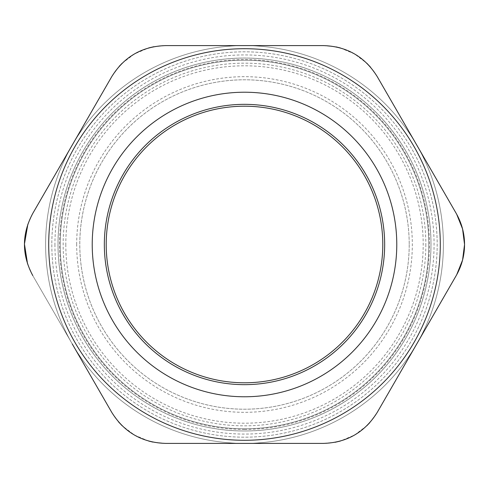 <?xml version="1.0" encoding="UTF-8"?>
<svg xmlns="http://www.w3.org/2000/svg" width="489" height="489" viewBox="0 0 489 489"><rect width="100%" height="100%" fill="white"/><g stroke="black" fill="none" stroke-linecap="round" stroke-linejoin="round"><path stroke-width="0.37" stroke-dasharray="2.44 1.83" d="M60.208 244.5A184.292 184.292 0 0 0 336.646 404.097A184.292 184.292 0 0 0 336.646 84.903A184.292 184.292 0 0 0 60.208 244.5A184.292 184.292 0 0 1 244.5 60.208A184.292 184.292 0 0 1 428.792 244.5A184.292 184.292 0 0 0 152.354 84.903A184.292 184.292 0 0 0 152.354 404.097A184.292 184.292 0 0 0 428.792 244.5A184.292 184.292 0 0 1 152.354 404.097A184.292 184.292 0 0 1 152.354 84.903A184.292 184.292 0 0 1 428.792 244.5A184.292 184.292 0 0 1 244.5 428.792A184.292 184.292 0 0 1 60.208 244.5M54.927 244.5A189.573 189.573 0 0 0 339.287 408.676A189.573 189.573 0 0 0 339.287 80.324A189.573 189.573 0 0 0 54.927 244.5M51.822 244.5A192.678 192.678 0 0 0 340.839 411.365A192.678 192.678 0 0 0 340.839 77.635A192.678 192.678 0 0 0 51.822 244.5A192.678 192.678 0 0 0 340.839 411.365A192.678 192.678 0 0 0 340.839 77.635A192.678 192.678 0 0 0 51.822 244.5M27.879 224.151L32.775 213.424A62.158 62.158 0 0 0 32.775 275.576L27.561 263.926M118.564 421.928L111.724 412.319L32.775 275.576C21.687 254.861 21.687 234.139 32.775 213.424L111.724 76.681L119.212 66.339M153.815 46.724L165.551 45.605A62.158 62.158 0 0 0 111.724 76.681L72.25 145.05A198.895 198.895 0 0 0 244.5 443.395A198.895 198.895 0 0 0 416.75 145.05A198.895 198.895 0 0 0 72.25 145.05L111.724 76.681C124.12 56.718 142.067 46.357 165.551 45.605L323.449 45.605L336.145 46.913M370.436 67.072L377.276 76.681A62.158 62.158 0 0 0 323.449 45.605L244.5 45.605L323.449 45.605C346.933 46.357 364.88 56.718 377.276 76.681L456.702 214.268M456.702 274.732L456.225 275.576A62.158 62.158 0 0 0 456.225 213.424C467.313 234.139 467.313 254.861 456.225 275.576L377.276 412.319L369.788 422.661M335.185 442.276L323.449 443.395A62.158 62.158 0 0 0 377.276 412.319C364.88 432.282 346.933 442.643 323.449 443.395L165.551 443.395L152.855 442.087M32.775 275.576C21.687 254.861 21.687 234.139 32.775 213.424L72.25 145.05A198.895 198.895 0 0 0 72.25 343.95L111.724 412.319A62.158 62.158 0 0 0 165.551 443.395C142.067 442.643 124.12 432.282 111.724 412.319L72.25 343.95A198.895 198.895 0 0 0 416.75 343.95A198.895 198.895 0 0 0 244.5 45.605A198.895 198.895 0 0 0 72.25 343.95L32.775 275.576C21.687 254.861 21.687 234.139 32.775 213.424L111.724 76.681C124.12 56.718 142.067 46.357 165.551 45.605L323.449 45.605C346.933 46.357 364.88 56.718 377.276 76.681L456.225 213.424C461.757 223.192 464.532 233.553 464.55 244.5C464.532 255.447 461.757 265.808 456.225 275.576L377.276 412.319C364.88 432.282 346.933 442.643 323.449 443.395L165.551 443.395C142.067 442.643 124.12 432.282 111.724 412.319C124.12 432.282 142.067 442.643 165.551 443.395M244.5 429.409A184.909 184.909 0 0 0 404.635 152.042A184.909 184.909 0 0 0 84.365 152.042A184.909 184.909 0 0 0 244.5 429.409M409.214 244.5A164.714 164.714 0 0 1 162.146 387.141A164.714 164.714 0 0 1 162.146 101.859A164.714 164.714 0 0 1 409.214 244.5A164.714 164.714 0 0 0 244.5 79.786A164.714 164.714 0 0 0 79.786 244.5A164.714 164.714 0 0 0 244.5 409.214A164.714 164.714 0 0 0 409.214 244.5M430.968 244.5A186.468 186.468 0 0 1 151.266 405.986A186.468 186.468 0 0 1 151.266 83.014A186.468 186.468 0 0 1 430.968 244.5A186.468 186.468 0 0 0 151.266 83.014A186.468 186.468 0 0 0 151.266 405.986A186.468 186.468 0 0 0 430.968 244.5M48.711 244.5A195.789 195.789 0 0 1 244.5 48.711A195.789 195.789 0 0 1 440.289 244.5A195.789 195.789 0 0 1 244.5 440.289A195.789 195.789 0 0 1 48.711 244.5M440.289 244.5A195.789 195.789 0 0 0 146.608 74.945A195.789 195.789 0 0 0 146.608 414.055A195.789 195.789 0 0 0 440.289 244.5A195.789 195.789 0 0 0 146.608 74.945A195.789 195.789 0 0 0 146.608 414.055A195.789 195.789 0 0 0 440.289 244.5M425.84 244.5A181.34 181.34 0 0 1 244.5 425.84A181.34 181.34 0 0 1 63.16 244.5A181.34 181.34 0 0 1 244.5 63.16A181.34 181.34 0 0 1 425.84 244.5M340.332 47.94L354.525 53.931L366.805 63.222M366.811 425.772L354.525 435.069L340.338 441.06M148.668 441.06L134.475 435.069L122.195 425.778M122.189 63.228L134.475 53.931L148.662 47.94M65.807 244.5A178.693 178.693 0 0 0 333.846 399.256A178.693 178.693 0 0 0 333.846 89.744A178.693 178.693 0 0 0 65.807 244.5M76.681 244.5A167.819 167.819 0 0 1 328.406 99.163A167.819 167.819 0 0 1 328.406 389.837A167.819 167.819 0 0 1 76.681 244.5M428.792 244.5A184.292 184.292 0 0 0 152.354 84.903A184.292 184.292 0 0 0 152.354 404.097A184.292 184.292 0 0 0 428.792 244.5M72.25 343.95A198.895 198.895 0 0 0 416.75 343.95A198.895 198.895 0 0 0 416.75 145.05L377.276 76.681C364.88 56.718 346.933 46.357 323.449 45.605M416.75 145.05A198.895 198.895 0 0 0 244.5 45.605L165.551 45.605C142.067 46.357 124.12 56.718 111.724 76.681M377.276 412.319C364.88 432.282 346.933 442.643 323.449 443.395L244.5 443.395M456.225 213.424C467.313 234.139 467.313 254.861 456.225 275.576L416.75 343.95M72.25 145.05L72.25 145.05A198.895 198.895 0 0 1 244.5 45.605M244.5 430.968C189.708 431.274 135.52 405.772 100.826 363.358C65.66 321.334 50.77 263.327 61.339 209.561C71.632 153.729 109.108 103.821 159.848 78.356C210.27 52.274 272.679 51.296 323.895 75.783C375.405 99.634 414.434 148.344 426.475 203.821C439.201 259.152 424.629 319.837 388.174 363.358C353.48 405.772 299.292 431.274 244.5 430.968"/><path stroke-width="0.73" d="M106.205 244.5A138.295 138.295 0 0 1 313.645 124.732A138.295 138.295 0 0 1 313.645 364.268A138.295 138.295 0 0 1 106.205 244.5M244.5 106.205A138.295 138.295 0 0 1 364.268 313.645A138.295 138.295 0 0 1 124.732 313.645A138.295 138.295 0 0 1 244.5 106.205M32.775 275.576C21.687 254.861 21.687 234.139 32.775 213.424L111.724 76.681C124.12 56.718 142.067 46.357 165.551 45.605L323.449 45.605C346.933 46.357 364.88 56.718 377.276 76.681L456.225 213.424C461.757 223.192 464.532 233.553 464.55 244.5C464.532 255.447 461.757 265.808 456.225 275.576L377.276 412.319C364.88 432.282 346.933 442.643 323.449 443.395L165.551 443.395C142.067 442.643 124.12 432.282 111.724 412.319L72.25 343.95M244.5 48.711A195.789 195.789 0 0 0 48.711 244.5A195.789 195.789 0 0 0 244.5 440.289A195.789 195.789 0 0 0 440.289 244.5A195.789 195.789 0 0 0 244.5 48.711A195.789 195.789 0 0 0 48.711 244.5A195.789 195.789 0 0 0 244.5 440.289A195.789 195.789 0 0 0 440.289 244.5A195.789 195.789 0 0 0 244.5 48.711M336.145 46.913L340.332 47.94M366.805 63.222L370.436 67.072M323.449 45.605L244.5 45.605M416.75 145.05L456.225 213.424M456.702 214.268L462.57 228.931L464.55 244.5L462.57 260.069L456.702 274.732M416.75 343.95L377.276 412.319M369.788 422.661L366.811 425.772M340.338 441.06L335.185 442.276M244.5 443.395L165.551 443.395M152.855 442.087L148.668 441.06M122.195 425.778L118.564 421.928M27.561 263.926L24.45 244.023L27.879 224.151M72.25 145.05L111.724 76.681M119.212 66.339L122.189 63.228M148.662 47.94L153.815 46.724M244.5 104.34A140.16 140.16 0 0 0 123.118 314.58A140.16 140.16 0 0 0 365.882 314.58A140.16 140.16 0 0 0 244.5 104.34M244.5 92.219A152.281 152.281 0 0 0 112.623 320.637A152.281 152.281 0 0 0 376.377 320.637A152.281 152.281 0 0 0 244.5 92.219"/></g></svg>
